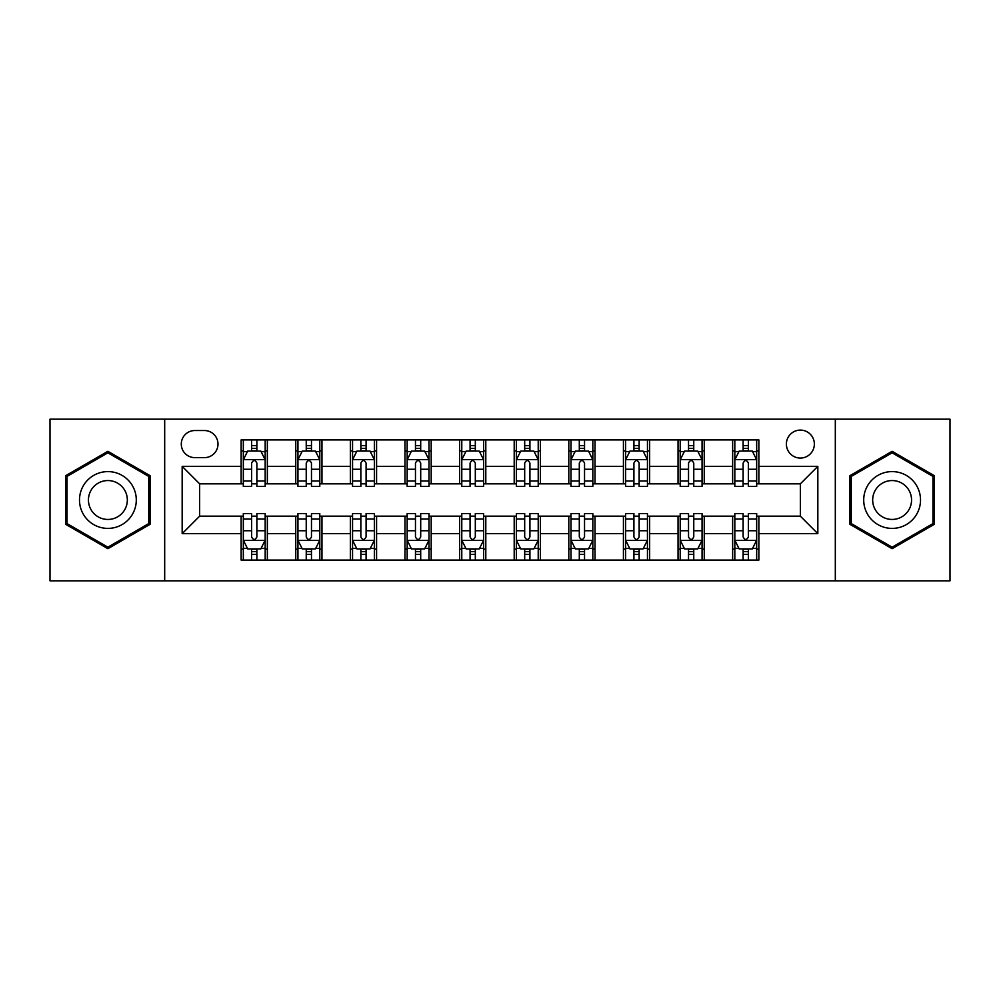 <?xml version="1.0" encoding="UTF-8"?>
<svg xmlns="http://www.w3.org/2000/svg" width="1000" height="1000" viewBox="0 0 1000 1000"><rect width="100%" height="100%" fill="white"/><g stroke="black" fill="none" stroke-linecap="round" stroke-linejoin="round"><path stroke-width="1.5" d="M800.362 430.1A13.975 13.975 0 0 0 786.388 444.075A13.975 13.975 0 0 0 800.362 458.062A13.975 13.975 0 0 0 814.35 444.075A13.975 13.975 0 0 0 800.362 430.1M835.312 580.825L950 580.825L950 419.175L835.312 419.175L835.312 580.825L164.688 580.825L164.688 419.175L50 419.175L50 580.825L164.688 580.825M194.825 457.625L204.438 457.625A13.537 13.537 0 0 0 217.987 444.075A13.537 13.537 0 0 0 204.438 430.538L194.825 430.538A13.537 13.537 0 0 0 181.287 444.075A13.537 13.537 0 0 0 194.825 457.625M835.312 419.175L164.688 419.175M241.137 533.638L182.162 533.638L182.162 466.362L241.137 466.362L241.137 483.837L199.638 483.837L199.638 516.163L241.137 516.163L241.137 560.075L758.863 560.075L758.863 516.163L800.362 516.163L800.362 483.837L758.863 483.837L758.863 466.362L817.837 466.362L817.837 533.638L758.863 533.638M758.863 466.362L758.863 439.925L241.137 439.925L241.137 466.362M732.65 439.925L732.65 483.837L734.825 483.837M743.125 483.837L748.375 483.837M756.675 483.837L758.863 483.837M732.65 483.837L702.062 483.837M678.037 439.925L678.037 483.837L680.212 483.837M688.525 483.837L693.763 483.837M678.037 483.837L647.45 483.837M623.425 439.925L623.425 483.837L625.612 483.837M633.913 483.837L639.15 483.837M623.425 483.837L592.837 483.837M568.812 439.925L568.812 483.837L571 483.837M579.3 483.837L584.538 483.837M568.812 483.837L538.225 483.837M514.2 439.925L514.2 483.837L516.388 483.837M524.688 483.837L529.925 483.837M514.2 483.837L483.612 483.837M459.588 439.925L459.588 483.837L461.775 483.837M470.075 483.837L475.312 483.837M459.588 483.837L429 483.837M404.975 439.925L404.975 483.837L407.163 483.837M415.462 483.837L420.7 483.837M404.975 483.837L374.387 483.837M350.363 439.925L350.363 483.837L352.55 483.837M360.85 483.837L366.087 483.837M350.363 483.837L319.788 483.837M295.75 439.925L295.75 483.837L297.938 483.837M306.238 483.837L311.475 483.837M295.75 483.837L265.175 483.837M241.137 483.837L243.325 483.837M251.625 483.837L256.875 483.837M241.137 516.163L243.325 516.163M251.625 516.163L256.875 516.163M265.175 516.163L267.35 516.163L267.35 560.075M297.938 516.163L267.35 516.163M306.238 516.163L311.475 516.163M319.788 516.163L321.962 516.163L321.962 560.075M352.55 516.163L321.962 516.163M360.85 516.163L366.087 516.163M374.387 516.163L376.575 516.163L376.575 560.075M407.163 516.163L376.575 516.163M415.462 516.163L420.7 516.163M429 516.163L431.188 516.163L431.188 560.075M461.775 516.163L431.188 516.163M470.075 516.163L475.312 516.163M483.612 516.163L485.8 516.163L485.8 560.075M516.388 516.163L485.8 516.163M524.688 516.163L529.925 516.163M538.225 516.163L540.413 516.163L540.413 560.075M571 516.163L540.413 516.163M579.3 516.163L584.538 516.163M592.837 516.163L595.025 516.163L595.025 560.075M625.612 516.163L595.025 516.163M633.913 516.163L639.15 516.163M647.45 516.163L649.638 516.163L649.638 560.075M680.212 516.163L649.638 516.163M688.525 516.163L693.763 516.163M702.062 516.163L704.25 516.163L704.25 560.075M734.825 516.163L704.25 516.163M743.125 516.163L748.375 516.163M756.675 516.163L758.863 516.163M267.35 439.925L267.35 483.837M241.137 450.85L243.325 450.85M251.625 450.85L256.875 450.85M265.175 450.85L267.35 450.85M241.137 549.15L243.325 549.15M251.625 549.15L256.875 549.15M265.175 549.15L267.35 549.15M295.75 516.163L295.75 560.075M321.962 439.925L321.962 483.837M295.75 450.85L297.938 450.85M306.238 450.85L311.475 450.85M319.788 450.85L321.962 450.85M295.75 549.15L297.938 549.15M306.238 549.15L311.475 549.15M319.788 549.15L321.962 549.15M350.363 516.163L350.363 560.075M350.363 549.15L352.55 549.15M360.85 549.15L366.087 549.15M374.387 549.15L376.575 549.15M376.575 439.925L376.575 483.837M350.363 450.85L352.55 450.85M360.85 450.85L366.087 450.85M374.387 450.85L376.575 450.85M404.975 516.163L404.975 560.075M404.975 549.15L407.163 549.15M415.462 549.15L420.7 549.15M429 549.15L431.188 549.15M431.188 439.925L431.188 483.837M404.975 450.85L407.163 450.85M415.462 450.85L420.7 450.85M429 450.85L431.188 450.85M459.588 516.163L459.588 560.075M459.588 549.15L461.775 549.15M470.075 549.15L475.312 549.15M483.612 549.15L485.8 549.15M485.8 439.925L485.8 483.837M459.588 450.85L461.775 450.85M470.075 450.85L475.312 450.85M483.612 450.85L485.8 450.85M514.2 516.163L514.2 560.075M514.2 549.15L516.388 549.15M524.688 549.15L529.925 549.15M538.225 549.15L540.413 549.15M540.413 439.925L540.413 483.837M514.2 450.85L516.388 450.85M524.688 450.85L529.925 450.85M538.225 450.85L540.413 450.85M568.812 516.163L568.812 560.075M568.812 549.15L571 549.15M579.3 549.15L584.538 549.15M592.837 549.15L595.025 549.15M595.025 439.925L595.025 483.837M568.812 450.85L571 450.85M579.3 450.85L584.538 450.85M592.837 450.85L595.025 450.85M623.425 516.163L623.425 560.075M623.425 549.15L625.612 549.15M633.913 549.15L639.15 549.15M647.45 549.15L649.638 549.15M649.638 439.925L649.638 483.837M623.425 450.85L625.612 450.85M633.913 450.85L639.15 450.85M647.45 450.85L649.638 450.85M678.037 516.163L678.037 560.075M678.037 549.15L680.212 549.15M688.525 549.15L693.763 549.15M702.062 549.15L704.25 549.15M704.25 439.925L704.25 483.837M678.037 450.85L680.212 450.85M688.525 450.85L693.763 450.85M702.062 450.85L704.25 450.85M732.65 516.163L732.65 560.075M732.65 549.15L734.825 549.15M743.125 549.15L748.375 549.15M756.675 549.15L758.863 549.15M732.65 450.85L734.825 450.85M743.125 450.85L748.375 450.85M756.675 450.85L758.863 450.85M199.638 483.837L182.162 466.362M199.638 516.163L182.162 533.638M817.837 466.362L800.362 483.837M817.837 533.638L800.362 516.163M107.888 548.688L150.05 524.338L150.05 475.662L107.888 451.312L65.725 475.662L65.725 524.338L107.888 548.688M934.275 475.662L892.113 451.312L849.95 475.662L849.95 524.338L892.113 548.688L934.275 524.338L934.275 475.662M256.875 445.613L251.625 445.613M265.175 480.975L256.875 480.975L256.875 486.463L265.175 486.463L265.175 459.8L260.8 451.062L247.7 451.062L243.325 459.8L243.325 486.463L251.625 486.463L251.625 480.975L243.325 480.975M243.325 459.8L243.325 439.925M265.175 459.8L265.175 439.925M251.625 451.062L251.625 439.925M256.875 439.925L256.875 451.062M256.875 480.975L256.875 463.088C255.125 459.712 253.375 459.712 251.625 463.088L251.625 480.975M251.625 554.388L256.875 554.388M243.325 519.025L251.625 519.025L251.625 513.538L243.325 513.538L243.325 540.2L247.7 548.938L260.8 548.938L265.175 540.2L265.175 513.538L256.875 513.538L256.875 519.025L265.175 519.025M265.175 540.2L265.175 560.075M243.325 540.2L243.325 560.075M256.875 548.938L256.875 560.075M251.625 560.075L251.625 548.938M251.625 519.025L251.625 536.912C253.375 540.288 255.125 540.288 256.875 536.912L256.875 519.025M311.475 445.613L306.238 445.613M319.788 480.975L311.475 480.975L311.475 486.463L319.788 486.463L319.788 459.8L315.413 451.062L302.3 451.062L297.938 459.8L297.938 486.463L306.238 486.463L306.238 480.975L297.938 480.975M297.938 459.8L297.938 439.925M319.788 459.8L319.788 439.925M306.238 451.062L306.238 439.925M311.475 439.925L311.475 451.062M311.475 480.975L311.475 463.088C309.738 459.712 307.987 459.712 306.238 463.088L306.238 480.975M366.087 445.613L360.85 445.613M374.387 480.975L366.087 480.975L366.087 486.463L374.387 486.463L374.387 459.8L370.025 451.062L356.912 451.062L352.55 459.8L352.55 486.463L360.85 486.463L360.85 480.975L352.55 480.975M352.55 459.8L352.55 439.925M374.387 459.8L374.387 439.925M360.85 451.062L360.85 439.925M366.087 439.925L366.087 451.062M366.087 480.975L366.087 463.088C364.35 459.712 362.6 459.712 360.85 463.088L360.85 480.975M420.7 445.613L415.462 445.613M429 480.975L420.7 480.975L420.7 486.463L429 486.463L429 459.8L424.637 451.062L411.525 451.062L407.163 459.8L407.163 486.463L415.462 486.463L415.462 480.975L407.163 480.975M407.163 459.8L407.163 439.925M429 459.8L429 439.925M415.462 451.062L415.462 439.925M420.7 439.925L420.7 451.062M420.7 480.975L420.7 463.088C418.963 459.712 417.212 459.712 415.462 463.088L415.462 480.975M306.238 554.388L311.475 554.388M297.938 519.025L306.238 519.025L306.238 513.538L297.938 513.538L297.938 540.2L302.3 548.938L315.413 548.938L319.788 540.2L319.788 513.538L311.475 513.538L311.475 519.025L319.788 519.025M319.788 540.2L319.788 560.075M297.938 540.2L297.938 560.075M311.475 548.938L311.475 560.075M306.238 560.075L306.238 548.938M306.238 519.025L306.238 536.912C307.987 540.288 309.725 540.288 311.475 536.912L311.475 519.025M360.85 554.388L366.087 554.388M352.55 519.025L360.85 519.025L360.85 513.538L352.55 513.538L352.55 540.2L356.912 548.938L370.025 548.938L374.387 540.2L374.387 513.538L366.087 513.538L366.087 519.025L374.387 519.025M374.387 540.2L374.387 560.075M352.55 540.2L352.55 560.075M366.087 548.938L366.087 560.075M360.85 560.075L360.85 548.938M360.85 519.025L360.85 536.912C362.6 540.288 364.338 540.288 366.087 536.912L366.087 519.025M415.462 554.388L420.7 554.388M407.163 519.025L415.462 519.025L415.462 513.538L407.163 513.538L407.163 540.2L411.525 548.938L424.637 548.938L429 540.2L429 513.538L420.7 513.538L420.7 519.025L429 519.025M429 540.2L429 560.075M407.163 540.2L407.163 560.075M420.7 548.938L420.7 560.075M415.462 560.075L415.462 548.938M415.462 519.025L415.462 536.912C417.212 540.288 418.95 540.288 420.7 536.912L420.7 519.025M475.312 445.613L470.075 445.613M483.612 480.975L475.312 480.975L475.312 486.463L483.612 486.463L483.612 459.8L479.25 451.062L466.138 451.062L461.775 459.8L461.775 486.463L470.075 486.463L470.075 480.975L461.775 480.975M461.775 459.8L461.775 439.925M483.612 459.8L483.612 439.925M470.075 451.062L470.075 439.925M475.312 439.925L475.312 451.062M475.312 480.975L475.312 463.088C473.575 459.712 471.825 459.712 470.075 463.088L470.075 480.975M470.075 554.388L475.312 554.388M461.775 519.025L470.075 519.025L470.075 513.538L461.775 513.538L461.775 540.2L466.138 548.938L479.25 548.938L483.612 540.2L483.612 513.538L475.312 513.538L475.312 519.025L483.612 519.025M483.612 540.2L483.612 560.075M461.775 540.2L461.775 560.075M475.312 548.938L475.312 560.075M470.075 560.075L470.075 548.938M470.075 519.025L470.075 536.912C471.812 540.288 473.562 540.288 475.312 536.912L475.312 519.025M132.487 485.8A28.4 28.4 0 0 0 93.688 475.412A28.4 28.4 0 0 0 83.3 514.2A28.4 28.4 0 0 0 122.088 524.587A28.4 28.4 0 0 0 132.487 485.8M124.725 490.275A19.438 19.438 0 0 0 98.162 483.162A19.438 19.438 0 0 0 91.05 509.725A19.438 19.438 0 0 0 117.613 516.838A19.438 19.438 0 0 0 124.725 490.275M107.888 547.175L67.038 523.587L67.038 476.413L107.888 452.825L148.737 476.413L148.737 523.587L107.888 547.175M892.113 528.4A28.4 28.4 0 0 0 920.512 500A28.4 28.4 0 0 0 892.113 471.6A28.4 28.4 0 0 0 863.713 500A28.4 28.4 0 0 0 892.113 528.4M892.113 519.438A19.438 19.438 0 0 0 911.55 500A19.438 19.438 0 0 0 892.113 480.562A19.438 19.438 0 0 0 872.675 500A19.438 19.438 0 0 0 892.113 519.438M851.263 476.413L892.113 452.825L932.962 476.413L932.962 523.587L892.113 547.175L851.263 523.587L851.263 476.413M529.925 445.613L524.688 445.613M538.225 480.975L529.925 480.975L529.925 486.463L538.225 486.463L538.225 459.8L533.862 451.062L520.75 451.062L516.388 459.8L516.388 486.463L524.688 486.463L524.688 480.975L516.388 480.975M516.388 459.8L516.388 439.925M538.225 459.8L538.225 439.925M524.688 451.062L524.688 439.925M529.925 439.925L529.925 451.062M529.925 480.975L529.925 463.088C528.188 459.712 526.438 459.712 524.688 463.088L524.688 480.975M584.538 445.613L579.3 445.613M592.837 480.975L584.538 480.975L584.538 486.463L592.837 486.463L592.837 459.8L588.475 451.062L575.363 451.062L571 459.8L571 486.463L579.3 486.463L579.3 480.975L571 480.975M571 459.8L571 439.925M592.837 459.8L592.837 439.925M579.3 451.062L579.3 439.925M584.538 439.925L584.538 451.062M584.538 480.975L584.538 463.088C582.788 459.712 581.05 459.712 579.3 463.088L579.3 480.975M639.15 445.613L633.913 445.613M647.45 480.975L639.15 480.975L639.15 486.463L647.45 486.463L647.45 459.8L643.088 451.062L629.975 451.062L625.612 459.8L625.612 486.463L633.913 486.463L633.913 480.975L625.612 480.975M625.612 459.8L625.612 439.925M647.45 459.8L647.45 439.925M633.913 451.062L633.913 439.925M639.15 439.925L639.15 451.062M639.15 480.975L639.15 463.088C637.4 459.712 635.662 459.712 633.913 463.088L633.913 480.975M693.763 445.613L688.525 445.613M702.062 480.975L693.763 480.975L693.763 486.463L702.062 486.463L702.062 459.8L697.7 451.062L684.587 451.062L680.212 459.8L680.212 486.463L688.525 486.463L688.525 480.975L680.212 480.975M680.212 459.8L680.212 439.925M702.062 459.8L702.062 439.925M688.525 451.062L688.525 439.925M693.763 439.925L693.763 451.062M693.763 480.975L693.763 463.088C692.013 459.712 690.275 459.712 688.525 463.088L688.525 480.975M748.375 445.613L743.125 445.613M756.675 480.975L748.375 480.975L748.375 486.463L756.675 486.463L756.675 459.8L752.3 451.062L739.2 451.062L734.825 459.8L734.825 486.463L743.125 486.463L743.125 480.975L734.825 480.975M734.825 459.8L734.825 439.925M756.675 459.8L756.675 439.925M743.125 451.062L743.125 439.925M748.375 439.925L748.375 451.062M748.375 480.975L748.375 463.088C746.625 459.712 744.875 459.712 743.125 463.088L743.125 480.975M524.688 554.388L529.925 554.388M516.388 519.025L524.688 519.025L524.688 513.538L516.388 513.538L516.388 540.2L520.75 548.938L533.862 548.938L538.225 540.2L538.225 513.538L529.925 513.538L529.925 519.025L538.225 519.025M538.225 540.2L538.225 560.075M516.388 540.2L516.388 560.075M529.925 548.938L529.925 560.075M524.688 560.075L524.688 548.938M524.688 519.025L524.688 536.912C526.425 540.288 528.175 540.288 529.925 536.912L529.925 519.025M579.3 554.388L584.538 554.388M571 519.025L579.3 519.025L579.3 513.538L571 513.538L571 540.2L575.363 548.938L588.475 548.938L592.837 540.2L592.837 513.538L584.538 513.538L584.538 519.025L592.837 519.025M592.837 540.2L592.837 560.075M571 540.2L571 560.075M584.538 548.938L584.538 560.075M579.3 560.075L579.3 548.938M579.3 519.025L579.3 536.912C581.038 540.288 582.788 540.288 584.538 536.912L584.538 519.025M633.913 554.388L639.15 554.388M625.612 519.025L633.913 519.025L633.913 513.538L625.612 513.538L625.612 540.2L629.975 548.938L643.088 548.938L647.45 540.2L647.45 513.538L639.15 513.538L639.15 519.025L647.45 519.025M647.45 540.2L647.45 560.075M625.612 540.2L625.612 560.075M639.15 548.938L639.15 560.075M633.913 560.075L633.913 548.938M633.913 519.025L633.913 536.912C635.65 540.288 637.4 540.288 639.15 536.912L639.15 519.025M688.525 554.388L693.763 554.388M680.212 519.025L688.525 519.025L688.525 513.538L680.212 513.538L680.212 540.2L684.587 548.938L697.7 548.938L702.062 540.2L702.062 513.538L693.763 513.538L693.763 519.025L702.062 519.025M702.062 540.2L702.062 560.075M680.212 540.2L680.212 560.075M693.763 548.938L693.763 560.075M688.525 560.075L688.525 548.938M688.525 519.025L688.525 536.912C690.263 540.288 692.013 540.288 693.763 536.912L693.763 519.025M743.125 554.388L748.375 554.388M734.825 519.025L743.125 519.025L743.125 513.538L734.825 513.538L734.825 540.2L739.2 548.938L752.3 548.938L756.675 540.2L756.675 513.538L748.375 513.538L748.375 519.025L756.675 519.025M756.675 540.2L756.675 560.075M734.825 540.2L734.825 560.075M748.375 548.938L748.375 560.075M743.125 560.075L743.125 548.938M743.125 519.025L743.125 536.912C744.875 540.288 746.625 540.288 748.375 536.912L748.375 519.025M295.75 533.638L267.35 533.638M295.75 466.362L267.35 466.362M350.363 466.362L321.962 466.362M350.363 533.638L321.962 533.638M404.975 466.362L376.575 466.362M404.975 533.638L376.575 533.638M459.588 466.362L431.188 466.362M459.588 533.638L431.188 533.638M514.2 466.362L485.8 466.362M514.2 533.638L485.8 533.638M568.812 466.362L540.413 466.362M568.812 533.638L540.413 533.638M623.425 466.362L595.025 466.362M623.425 533.638L595.025 533.638M678.037 466.362L649.638 466.362M678.037 533.638L649.638 533.638M732.65 466.362L704.25 466.362M732.65 533.638L704.25 533.638M265.062 459.588L243.438 459.588M243.325 451.587L247.438 451.587M261.062 451.587L265.175 451.587M251.625 469.263L243.325 469.263M265.175 469.263L256.875 469.263M256.875 448.387L251.625 448.387M243.438 540.413L265.062 540.413M265.175 548.413L261.062 548.413M247.438 548.413L243.325 548.413M256.875 530.737L265.175 530.737M243.325 530.737L251.625 530.737M251.625 551.613L256.875 551.613M319.675 459.588L298.05 459.588M297.938 451.587L302.038 451.587M315.675 451.587L319.788 451.587M306.238 469.263L297.938 469.263M319.788 469.263L311.475 469.263M311.475 448.387L306.238 448.387M374.288 459.588L352.663 459.588M352.55 451.587L356.65 451.587M370.288 451.587L374.387 451.587M360.85 469.263L352.55 469.263M374.387 469.263L366.087 469.263M366.087 448.387L360.85 448.387M428.9 459.588L407.275 459.588M407.163 451.587L411.262 451.587M424.9 451.587L429 451.587M415.462 469.263L407.163 469.263M429 469.263L420.7 469.263M420.7 448.387L415.462 448.387M298.05 540.413L319.675 540.413M319.788 548.413L315.675 548.413M302.038 548.413L297.938 548.413M311.475 530.737L319.788 530.737M297.938 530.737L306.238 530.737M306.238 551.613L311.475 551.613M352.663 540.413L374.288 540.413M374.387 548.413L370.288 548.413M356.65 548.413L352.55 548.413M366.087 530.737L374.387 530.737M352.55 530.737L360.85 530.737M360.85 551.613L366.087 551.613M407.275 540.413L428.9 540.413M429 548.413L424.9 548.413M411.262 548.413L407.163 548.413M420.7 530.737L429 530.737M407.163 530.737L415.462 530.737M415.462 551.613L420.7 551.613M483.512 459.588L461.875 459.588M461.775 451.587L465.875 451.587M479.513 451.587L483.612 451.587M470.075 469.263L461.775 469.263M483.612 469.263L475.312 469.263M475.312 448.387L470.075 448.387M461.875 540.413L483.512 540.413M483.612 548.413L479.513 548.413M465.875 548.413L461.775 548.413M475.312 530.737L483.612 530.737M461.775 530.737L470.075 530.737M470.075 551.613L475.312 551.613M538.125 459.588L516.487 459.588M516.388 451.587L520.487 451.587M534.125 451.587L538.225 451.587M524.688 469.263L516.388 469.263M538.225 469.263L529.925 469.263M529.925 448.387L524.688 448.387M592.725 459.588L571.1 459.588M571 451.587L575.1 451.587M588.737 451.587L592.837 451.587M579.3 469.263L571 469.263M592.837 469.263L584.538 469.263M584.538 448.387L579.3 448.387M647.337 459.588L625.712 459.588M625.612 451.587L629.712 451.587M643.35 451.587L647.45 451.587M633.913 469.263L625.612 469.263M647.45 469.263L639.15 469.263M639.15 448.387L633.913 448.387M701.95 459.588L680.325 459.588M680.212 451.587L684.325 451.587M697.962 451.587L702.062 451.587M688.525 469.263L680.212 469.263M702.062 469.263L693.763 469.263M693.763 448.387L688.525 448.387M756.562 459.588L734.938 459.588M734.825 451.587L738.938 451.587M752.562 451.587L756.675 451.587M743.125 469.263L734.825 469.263M756.675 469.263L748.375 469.263M748.375 448.387L743.125 448.387M516.487 540.413L538.125 540.413M538.225 548.413L534.125 548.413M520.487 548.413L516.388 548.413M529.925 530.737L538.225 530.737M516.388 530.737L524.688 530.737M524.688 551.613L529.925 551.613M571.1 540.413L592.725 540.413M592.837 548.413L588.737 548.413M575.1 548.413L571 548.413M584.538 530.737L592.837 530.737M571 530.737L579.3 530.737M579.3 551.613L584.538 551.613M625.712 540.413L647.337 540.413M647.45 548.413L643.35 548.413M629.712 548.413L625.612 548.413M639.15 530.737L647.45 530.737M625.612 530.737L633.913 530.737M633.913 551.613L639.15 551.613M680.325 540.413L701.95 540.413M702.062 548.413L697.962 548.413M684.325 548.413L680.212 548.413M693.763 530.737L702.062 530.737M680.212 530.737L688.525 530.737M688.525 551.613L693.763 551.613M734.938 540.413L756.562 540.413M756.675 548.413L752.562 548.413M738.938 548.413L734.825 548.413M748.375 530.737L756.675 530.737M734.825 530.737L743.125 530.737M743.125 551.613L748.375 551.613"/></g></svg>
